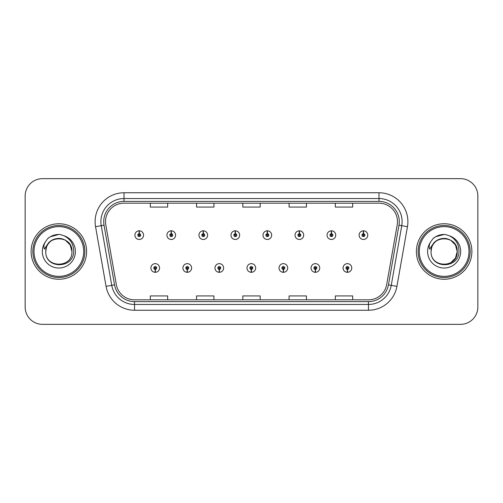 <?xml version="1.0" encoding="UTF-8"?>
<svg xmlns="http://www.w3.org/2000/svg" width="503" height="503" viewBox="0 0 503 503"><rect width="100%" height="100%" fill="white"/><g stroke="black" fill="none" stroke-linecap="round" stroke-linejoin="round"><path stroke-width="0.75" d="M187.204 269.419L187.078 272.312A4.338 4.338 0 0 0 187.456 272.312L187.33 269.419A1.446 1.446 0 0 0 188.713 267.98A1.446 1.446 0 0 0 187.267 266.533A1.446 1.446 0 0 0 185.821 267.98A1.446 1.446 0 0 0 187.204 269.419L187.242 268.558A0.578 0.578 0 0 1 186.688 267.98A0.578 0.578 0 0 1 187.267 267.401A0.578 0.578 0 0 1 187.845 267.98A0.578 0.578 0 0 1 187.292 268.558L187.33 269.419M219.233 269.419L219.107 272.312A4.338 4.338 0 0 0 219.484 272.312L219.358 269.419A1.446 1.446 0 0 0 220.742 267.98A1.446 1.446 0 0 0 219.295 266.533A1.446 1.446 0 0 0 217.849 267.98A1.446 1.446 0 0 0 219.233 269.419L219.27 268.558A0.578 0.578 0 0 1 218.717 267.98A0.578 0.578 0 0 1 219.295 267.401A0.578 0.578 0 0 1 219.874 267.98A0.578 0.578 0 0 1 219.321 268.558L219.358 269.419M251.261 269.419L251.135 272.312A4.338 4.338 0 0 0 251.513 272.312L251.387 269.419A1.446 1.446 0 0 0 252.77 267.98A1.446 1.446 0 0 0 251.324 266.533A1.446 1.446 0 0 0 249.884 267.98A1.446 1.446 0 0 0 251.261 269.419L251.299 268.558A0.578 0.578 0 0 1 250.746 267.98A0.578 0.578 0 0 1 251.324 267.401A0.578 0.578 0 0 1 251.902 267.98A0.578 0.578 0 0 1 251.349 268.558L251.387 269.419M283.296 269.419L283.17 272.312A4.338 4.338 0 0 0 283.547 272.312L283.422 269.419A1.446 1.446 0 0 0 284.805 267.98A1.446 1.446 0 0 0 283.359 266.533A1.446 1.446 0 0 0 281.913 267.98A1.446 1.446 0 0 0 283.296 269.419L283.334 268.558A0.578 0.578 0 0 1 282.78 267.98A0.578 0.578 0 0 1 283.359 267.401A0.578 0.578 0 0 1 283.937 267.98A0.578 0.578 0 0 1 283.384 268.558L283.422 269.419M315.324 269.419L315.199 272.312A4.338 4.338 0 0 0 315.576 272.312L315.45 269.419A1.446 1.446 0 0 0 316.833 267.98A1.446 1.446 0 0 0 315.387 266.533A1.446 1.446 0 0 0 313.941 267.98A1.446 1.446 0 0 0 315.324 269.419L315.362 268.558A0.578 0.578 0 0 1 314.809 267.98A0.578 0.578 0 0 1 315.387 267.401A0.578 0.578 0 0 1 315.966 267.98A0.578 0.578 0 0 1 315.412 268.558L315.45 269.419M347.353 269.419L347.227 272.312A4.338 4.338 0 0 0 347.604 272.312L347.479 269.419A1.446 1.446 0 0 0 348.862 267.98A1.446 1.446 0 0 0 347.416 266.533A1.446 1.446 0 0 0 345.97 267.98A1.446 1.446 0 0 0 347.353 269.419L347.391 268.558A0.578 0.578 0 0 1 346.837 267.98A0.578 0.578 0 0 1 347.416 267.401A0.578 0.578 0 0 1 347.994 267.98A0.578 0.578 0 0 1 347.441 268.558L347.479 269.419M155.176 269.419L155.05 272.312A4.338 4.338 0 0 0 155.427 272.312L155.301 269.419A1.446 1.446 0 0 0 156.685 267.98A1.446 1.446 0 0 0 155.238 266.533A1.446 1.446 0 0 0 153.792 267.98A1.446 1.446 0 0 0 155.176 269.419L155.213 268.558A0.578 0.578 0 0 1 154.66 267.98A0.578 0.578 0 0 1 155.238 267.401A0.578 0.578 0 0 1 155.817 267.98A0.578 0.578 0 0 1 155.264 268.558L155.301 269.419M171.316 233.694L171.441 230.808A4.338 4.338 0 0 0 171.064 230.808L171.19 233.694A1.446 1.446 0 0 0 169.807 235.14A1.446 1.446 0 0 0 171.253 236.586A1.446 1.446 0 0 0 172.699 235.14A1.446 1.446 0 0 0 171.316 233.694L171.278 234.561A0.578 0.578 0 0 1 171.831 235.14A0.578 0.578 0 0 1 171.253 235.718A0.578 0.578 0 0 1 170.674 235.14A0.578 0.578 0 0 1 171.227 234.561L171.19 233.694M203.344 233.694L203.47 230.808A4.338 4.338 0 0 0 203.093 230.808L203.218 233.694A1.446 1.446 0 0 0 201.835 235.14A1.446 1.446 0 0 0 203.281 236.586A1.446 1.446 0 0 0 204.727 235.14A1.446 1.446 0 0 0 203.344 233.694L203.306 234.561A0.578 0.578 0 0 1 203.86 235.14A0.578 0.578 0 0 1 203.281 235.718A0.578 0.578 0 0 1 202.703 235.14A0.578 0.578 0 0 1 203.256 234.561L203.218 233.694M235.373 233.694L235.498 230.808A4.338 4.338 0 0 0 235.121 230.808L235.247 233.694A1.446 1.446 0 0 0 233.864 235.14A1.446 1.446 0 0 0 235.31 236.586A1.446 1.446 0 0 0 236.756 235.14A1.446 1.446 0 0 0 235.373 233.694L235.335 234.561A0.578 0.578 0 0 1 235.888 235.14A0.578 0.578 0 0 1 235.31 235.718A0.578 0.578 0 0 1 234.731 235.14A0.578 0.578 0 0 1 235.285 234.561L235.247 233.694M267.407 233.694L267.533 230.808A4.338 4.338 0 0 0 267.15 230.808L267.282 233.694A1.446 1.446 0 0 0 265.898 235.14A1.446 1.446 0 0 0 267.344 236.586A1.446 1.446 0 0 0 268.784 235.14A1.446 1.446 0 0 0 267.407 233.694L267.37 234.561A0.578 0.578 0 0 1 267.917 235.14A0.578 0.578 0 0 1 267.344 235.718A0.578 0.578 0 0 1 266.766 235.14A0.578 0.578 0 0 1 267.319 234.561L267.282 233.694M299.436 233.694L299.562 230.808A4.338 4.338 0 0 0 299.184 230.808L299.31 233.694A1.446 1.446 0 0 0 297.927 235.14A1.446 1.446 0 0 0 299.373 236.586A1.446 1.446 0 0 0 300.819 235.14A1.446 1.446 0 0 0 299.436 233.694L299.398 234.561A0.578 0.578 0 0 1 299.951 235.14A0.578 0.578 0 0 1 299.373 235.718A0.578 0.578 0 0 1 298.795 235.14A0.578 0.578 0 0 1 299.348 234.561L299.31 233.694M331.464 233.694L331.59 230.808A4.338 4.338 0 0 0 331.213 230.808L331.339 233.694A1.446 1.446 0 0 0 329.955 235.14A1.446 1.446 0 0 0 331.402 236.586A1.446 1.446 0 0 0 332.848 235.14A1.446 1.446 0 0 0 331.464 233.694L331.427 234.561A0.578 0.578 0 0 1 331.98 235.14A0.578 0.578 0 0 1 331.402 235.718A0.578 0.578 0 0 1 330.823 235.14A0.578 0.578 0 0 1 331.376 234.561L331.339 233.694M363.493 233.694L363.619 230.808A4.338 4.338 0 0 0 363.241 230.808L363.367 233.694A1.446 1.446 0 0 0 361.984 235.14A1.446 1.446 0 0 0 363.43 236.586A1.446 1.446 0 0 0 364.876 235.14A1.446 1.446 0 0 0 363.493 233.694L363.455 234.561A0.578 0.578 0 0 1 364.009 235.14A0.578 0.578 0 0 1 363.43 235.718A0.578 0.578 0 0 1 362.852 235.14A0.578 0.578 0 0 1 363.405 234.561L363.367 233.694M139.287 233.694L139.413 230.808A4.338 4.338 0 0 0 139.029 230.808L139.161 233.694A1.446 1.446 0 0 0 137.778 235.14A1.446 1.446 0 0 0 139.224 236.586A1.446 1.446 0 0 0 140.664 235.14A1.446 1.446 0 0 0 139.287 233.694L139.249 234.561A0.578 0.578 0 0 1 139.796 235.14A0.578 0.578 0 0 1 139.224 235.718A0.578 0.578 0 0 1 138.646 235.14A0.578 0.578 0 0 1 139.199 234.561L139.161 233.694M31.104 251.5A27.753 27.753 0 0 0 58.857 279.253A27.753 27.753 0 0 0 86.61 251.5A27.753 27.753 0 0 0 58.857 223.747A27.753 27.753 0 0 0 31.104 251.5A27.753 27.753 0 0 0 58.857 279.253A27.753 27.753 0 0 0 86.61 251.5A27.753 27.753 0 0 0 58.857 223.747A27.753 27.753 0 0 0 31.104 251.5M416.39 251.5A27.753 27.753 0 0 0 444.143 279.253A27.753 27.753 0 0 0 471.896 251.5A27.753 27.753 0 0 0 444.143 223.747A27.753 27.753 0 0 0 416.39 251.5A27.753 27.753 0 0 0 444.143 279.253A27.753 27.753 0 0 0 471.896 251.5A27.753 27.753 0 0 0 444.143 223.747A27.753 27.753 0 0 0 416.39 251.5M105.517 221.666A18.504 18.504 0 0 1 124.015 203.168L378.985 203.168A18.504 18.504 0 0 1 397.207 224.879L386.681 284.547A18.504 18.504 0 0 1 368.466 299.832L134.534 299.832A18.504 18.504 0 0 1 116.319 284.547L105.793 224.879A18.504 18.504 0 0 1 105.517 221.666M103.719 221.666A20.296 20.296 0 0 0 104.027 225.193L114.552 284.855A20.296 20.296 0 0 0 134.534 301.63L368.466 301.63A20.296 20.296 0 0 0 388.448 284.855L398.973 225.193A20.296 20.296 0 0 0 378.985 201.37L124.015 201.37A20.296 20.296 0 0 0 103.719 221.666M95.545 226.69A28.91 28.91 0 0 1 124.015 192.756L378.985 192.756A28.91 28.91 0 0 1 407.455 226.69L396.93 286.352A28.91 28.91 0 0 1 368.466 310.244L134.534 310.244A28.91 28.91 0 0 1 106.07 286.352L95.545 226.69L101.241 225.684A23.125 23.125 0 0 1 124.015 198.54L378.985 198.54A23.125 23.125 0 0 1 401.759 225.684L391.24 285.352A23.125 23.125 0 0 1 368.466 304.46L134.534 304.46A23.125 23.125 0 0 1 111.76 285.352L101.241 225.684A23.125 23.125 0 0 1 100.889 221.666M477.85 195.994A17.347 17.347 0 0 0 460.503 178.653L42.497 178.653A17.347 17.347 0 0 0 25.15 195.994L25.15 307.006A17.347 17.347 0 0 0 42.497 324.347L460.503 324.347A17.347 17.347 0 0 0 477.85 307.006L477.85 195.994L477.85 307.006M388.448 284.855L391.24 285.352L401.759 225.684L407.455 226.69M242.83 203.168L242.83 207.079L260.17 207.079L260.17 203.168M196.572 203.168L196.572 207.079L213.92 207.079L213.92 203.168M150.322 203.168L150.322 207.079L167.669 207.079L167.669 203.168M289.08 203.168L289.08 207.079L306.428 207.079L306.428 203.168M335.331 203.168L335.331 207.079L352.678 207.079L352.678 203.168M260.17 299.832L260.17 295.921L242.83 295.921L242.83 299.832M213.92 299.832L213.92 295.921L196.572 295.921L196.572 299.832M167.669 299.832L167.669 295.921L150.322 295.921L150.322 299.832M306.428 299.832L306.428 295.921L289.08 295.921L289.08 299.832M352.678 299.832L352.678 295.921L335.331 295.921L335.331 299.832M25.15 195.994L25.15 307.006M460.503 178.653L42.497 178.653M42.497 324.347L460.503 324.347M143.556 235.14A4.338 4.338 0 0 0 139.413 230.808A4.338 4.338 0 0 1 143.556 235.14A4.338 4.338 0 0 1 139.224 239.472A4.338 4.338 0 0 1 134.886 235.14A4.338 4.338 0 0 1 139.029 230.808M150.9 267.98A4.338 4.338 0 0 0 155.05 272.312A4.338 4.338 0 0 1 150.9 267.98A4.338 4.338 0 0 1 155.238 263.641A4.338 4.338 0 0 1 159.57 267.98A4.338 4.338 0 0 1 155.427 272.312M175.585 235.14A4.338 4.338 0 0 0 171.441 230.808A4.338 4.338 0 0 1 175.585 235.14A4.338 4.338 0 0 1 171.253 239.472A4.338 4.338 0 0 1 166.914 235.14A4.338 4.338 0 0 1 171.064 230.808M207.62 235.14A4.338 4.338 0 0 0 203.47 230.808A4.338 4.338 0 0 1 207.62 235.14A4.338 4.338 0 0 1 203.281 239.472A4.338 4.338 0 0 1 198.943 235.14A4.338 4.338 0 0 1 203.093 230.808M239.648 235.14A4.338 4.338 0 0 0 235.498 230.808A4.338 4.338 0 0 1 239.648 235.14A4.338 4.338 0 0 1 235.31 239.472A4.338 4.338 0 0 1 230.978 235.14A4.338 4.338 0 0 1 235.121 230.808M271.677 235.14A4.338 4.338 0 0 0 267.533 230.808A4.338 4.338 0 0 1 271.677 235.14A4.338 4.338 0 0 1 267.344 239.472A4.338 4.338 0 0 1 263.006 235.14A4.338 4.338 0 0 1 267.15 230.808M182.929 267.98A4.338 4.338 0 0 0 187.078 272.312A4.338 4.338 0 0 1 182.929 267.98A4.338 4.338 0 0 1 187.267 263.641A4.338 4.338 0 0 1 191.605 267.98A4.338 4.338 0 0 1 187.456 272.312M214.963 267.98A4.338 4.338 0 0 0 219.107 272.312A4.338 4.338 0 0 1 214.963 267.98A4.338 4.338 0 0 1 219.295 263.641A4.338 4.338 0 0 1 223.634 267.98A4.338 4.338 0 0 1 219.484 272.312M246.992 267.98A4.338 4.338 0 0 0 251.135 272.312A4.338 4.338 0 0 1 246.992 267.98A4.338 4.338 0 0 1 251.324 263.641A4.338 4.338 0 0 1 255.662 267.98A4.338 4.338 0 0 1 251.513 272.312M84.875 251.5A26.018 26.018 0 0 0 58.857 225.482A26.018 26.018 0 0 0 32.84 251.5A26.018 26.018 0 0 0 58.857 277.518A26.018 26.018 0 0 0 84.875 251.5M83.718 251.5A24.861 24.861 0 0 0 58.857 226.639A24.861 24.861 0 0 0 33.997 251.5A24.861 24.861 0 0 0 58.857 276.361A24.861 24.861 0 0 0 83.718 251.5M46.389 247.57L45.773 251.5C45.056 269.256 73.771 268.929 73.671 251.5C73.727 244.288 70.508 239.051 64.019 235.788L60.115 234.505C55.399 234.222 51.243 235.611 47.653 238.655L45.295 242.037C43.855 244.458 43.541 246.81 44.346 249.092L48.558 242.848C52.482 238.925 57.147 237.63 62.561 238.969A13.072 13.072 0 0 0 46.389 247.57L45.786 251.5C44.987 234.637 72.728 234.637 71.929 251.5C72.728 268.363 44.987 268.363 45.786 251.5L46.389 247.57L45.786 251.5C44.987 268.363 72.728 268.363 71.929 251.5C72.728 268.363 44.987 268.363 45.786 251.5C44.987 268.363 72.728 268.363 71.929 251.5L70.175 244.967L65.39 240.183L62.561 238.969L65.39 240.183L70.175 244.967L71.929 251.5L70.175 244.967L65.39 240.183L62.561 238.969L65.39 240.183L70.175 244.967L71.929 251.5L70.175 244.967L65.39 240.183L62.561 238.969L65.39 240.183L70.175 244.967L71.929 251.5L70.175 244.967L65.39 240.183L62.561 238.969L65.39 240.183L70.175 244.967L71.929 251.5C71.52 245.219 68.395 241.044 62.561 238.969L62.567 238.969M47.684 238.629L50.338 236.737L58.989 234.455L50.338 236.737L47.684 238.629L50.338 236.737L58.989 234.455L50.338 236.737L47.684 238.629L50.338 236.737L58.989 234.455L50.338 236.737L47.684 238.629L50.338 236.737L58.989 234.455L50.338 236.737L47.684 238.629L50.338 236.737L58.989 234.455L50.338 236.737L47.684 238.629L50.338 236.737L58.989 234.455M470.16 251.5A26.018 26.018 0 0 0 444.143 225.482A26.018 26.018 0 0 0 418.125 251.5A26.018 26.018 0 0 0 444.143 277.518A26.018 26.018 0 0 0 470.16 251.5M469.003 251.5A24.861 24.861 0 0 0 444.143 226.639A24.861 24.861 0 0 0 419.282 251.5A24.861 24.861 0 0 0 444.143 276.361A24.861 24.861 0 0 0 469.003 251.5M431.681 247.57L431.058 251.5C430.342 269.256 459.057 268.929 458.956 251.5C459.013 244.288 455.8 239.051 449.305 235.788L445.4 234.505C440.685 234.222 436.535 235.611 432.938 238.655L430.581 242.037C429.141 244.458 428.826 246.81 429.637 249.092L433.844 242.848C437.767 238.925 442.433 237.63 447.846 238.969A13.072 13.072 0 0 0 431.681 247.57L431.071 251.5C430.272 234.637 458.013 234.637 457.214 251.5L455.46 258.033L450.675 262.817M457.214 251.5C458.013 268.363 430.272 268.363 431.071 251.5C430.272 268.363 458.013 268.363 457.214 251.5C458.013 268.363 430.272 268.363 431.071 251.5C430.272 268.363 458.013 268.363 457.214 251.5L455.46 244.967L450.675 240.183L447.846 238.969L450.675 240.183L447.846 238.969L450.675 240.183L455.46 244.967L457.214 251.5L455.46 244.967L450.675 240.183L447.846 238.969L450.675 240.183L455.46 244.967L457.214 251.5L455.46 244.967L450.675 240.183L447.846 238.969L450.675 240.183L455.46 244.967L457.214 251.5L455.46 244.967L450.675 240.183L447.846 238.969C453.687 241.044 456.806 245.219 457.214 251.5M432.97 238.629L435.623 236.737L444.275 234.455L435.623 236.737L432.97 238.629L435.623 236.737L444.275 234.455L435.623 236.737L432.97 238.629L435.623 236.737L444.275 234.455L435.623 236.737L432.97 238.629L435.623 236.737L444.275 234.455L435.623 236.737L432.97 238.629L435.623 236.737L444.275 234.455L435.623 236.737L432.97 238.629L435.623 236.737L444.275 234.455M303.705 235.14A4.338 4.338 0 0 0 299.562 230.808A4.338 4.338 0 0 1 303.705 235.14A4.338 4.338 0 0 1 299.373 239.472A4.338 4.338 0 0 1 295.035 235.14A4.338 4.338 0 0 1 299.184 230.808M335.74 235.14A4.338 4.338 0 0 0 331.59 230.808A4.338 4.338 0 0 1 335.74 235.14A4.338 4.338 0 0 1 331.402 239.472A4.338 4.338 0 0 1 327.063 235.14A4.338 4.338 0 0 1 331.213 230.808M367.768 235.14A4.338 4.338 0 0 0 363.619 230.808A4.338 4.338 0 0 1 367.768 235.14A4.338 4.338 0 0 1 363.43 239.472A4.338 4.338 0 0 1 359.098 235.14A4.338 4.338 0 0 1 363.241 230.808M279.02 267.98A4.338 4.338 0 0 0 283.17 272.312A4.338 4.338 0 0 1 279.02 267.98A4.338 4.338 0 0 1 283.359 263.641A4.338 4.338 0 0 1 287.691 267.98A4.338 4.338 0 0 1 283.547 272.312M311.049 267.98A4.338 4.338 0 0 0 315.199 272.312A4.338 4.338 0 0 1 311.049 267.98A4.338 4.338 0 0 1 315.387 263.641A4.338 4.338 0 0 1 319.726 267.98A4.338 4.338 0 0 1 315.576 272.312M343.084 267.98A4.338 4.338 0 0 0 347.227 272.312A4.338 4.338 0 0 1 343.084 267.98A4.338 4.338 0 0 1 347.416 263.641A4.338 4.338 0 0 1 351.754 267.98A4.338 4.338 0 0 1 347.604 272.312M378.985 192.756L378.985 201.37M101.241 225.684L104.027 225.193M134.534 310.244L134.534 301.63M368.466 301.63L368.466 310.244M106.07 286.352L114.552 284.855M398.973 225.193L401.759 225.684M124.015 192.756L124.015 201.37M391.24 285.352L396.93 286.352M45.295 242.037A16.536 16.536 0 0 0 58.857 268.036A16.536 16.536 0 0 0 64.019 235.788M430.581 242.037A16.536 16.536 0 0 0 444.143 268.036A16.536 16.536 0 0 0 449.305 235.788"/></g></svg>
